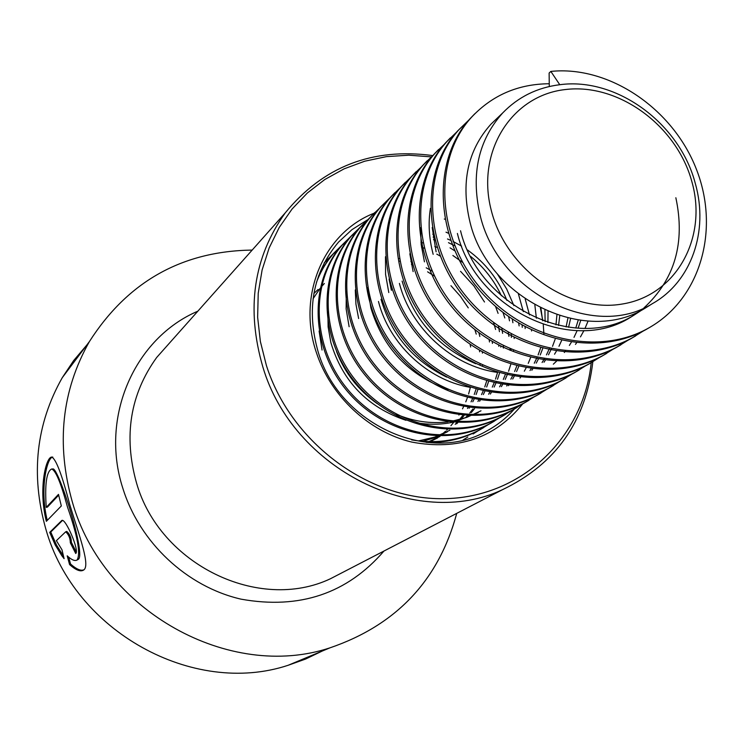 <?xml version="1.0" encoding="UTF-8"?>
<svg xmlns="http://www.w3.org/2000/svg" width="744" height="744" viewBox="0 0 744 744"><rect width="100%" height="100%" fill="white"/><g stroke="black" fill="none" stroke-linecap="round" stroke-linejoin="round"><path stroke-width="1.12" d="M86.75 345.104L73.619 360.617L62.282 377.664C36.047 424.089 30.541 474.467 45.756 528.798C74.363 631.628 193.282 696.728 288.133 665.285L305.598 659.044L322.208 651.065M46.24 507.371C44.705 484.335 46.491 471.557 51.615 469.018C55.605 470.18 60.878 482.81 67.444 506.915C77.646 536.154 80.836 553.861 77.041 560.046C74.791 561.264 71.508 559.86 67.193 555.833L69.583 564.584C75.786 570.071 80.389 571.931 83.393 570.164C90.824 566.537 79.571 536.61 69.75 504.599C61.929 474.542 55.902 458.695 51.652 457.076C45.896 457.067 38.223 489.394 46.342 521.33L61.324 505.948L58.488 494.369L46.24 507.371L47.346 507.166L58.664 495.179M252.179 250.077C182.01 251.091 127.745 281.604 89.373 341.617C61.706 390.702 56.023 444.149 72.345 501.977C103.072 611.447 229.682 681.076 329.843 647.885C396.394 625.137 438.69 580.292 456.742 513.36M431.288 156.882L408.772 155.189L386.452 156.631L364.755 161.197L344.081 168.86L324.821 179.499L307.356 192.984L292.048 209.064L279.223 227.487L269.17 247.919L262.111 269.97L258.224 293.229L257.638 317.232L260.372 341.496L266.408 365.518C291.22 443.619 370.624 501.475 446.819 498.61C523.144 496.239 583.687 436.496 591.229 362.672M432.776 155.58C372.316 147.498 323.147 166.591 285.259 212.858C253.425 257.433 245.957 308.797 262.855 366.969C292.941 469.204 416.612 530.416 502.507 489.673C555.712 464.182 585.816 421.532 592.847 361.733M61.985 549.779L56.386 540.656L65.695 531.802C68.671 534.499 70.224 538.172 70.345 542.822L75.721 553.499C79.673 550.969 65.584 518.029 61.864 520.447L49.699 532.369L55.242 545.008L61.789 555.656L64.096 558.66L61.985 549.779M65.853 531.774L66.765 531.402C69.731 534.08 71.275 537.726 71.387 542.357L70.345 542.822M71.387 542.357L76.316 552.206M62.505 520.419L50.759 532.034L49.699 532.369M50.759 532.034L56.563 545.147L63.445 556.047M68.662 557.144L70.568 564.045C76.334 569.151 80.752 571.085 83.821 569.839M52.499 457.16C46.798 458.062 39.59 489.664 47.253 520.381M70.568 564.045L69.583 564.584M51.615 469.018L52.768 468.98C57.874 465.642 87.057 556.54 78.027 559.488L77.041 560.046M491.207 210.115C475.918 151.376 511.9 95.288 565.421 89.54C618.748 82.947 676.947 125.894 691.966 181.992C707.749 237.959 676.166 295.554 622.105 304.054C568.295 313.419 505.697 268.975 491.207 210.115M559.767 84.714C616.757 76.92 680.025 123.662 695.389 183.805C708.865 231.161 691.418 281.809 652.349 303.673C593.768 340.892 497.085 291.964 479.871 214.095C470.878 173.761 478.485 140.039 502.712 112.93C518.215 96.943 537.233 87.541 559.767 84.714L550.848 71.415L549.128 73.052L549.286 86.527M398.514 258.503L399.286 258.633M410.893 261.479L411.72 261.739M426.21 267.784L432.143 271.104M450.948 285.696L460.378 296.261L468.274 307.886M478.904 332.838L479.843 336.474M313.057 298.735L320.097 288.365M321.287 286.924L324.338 283.511M398.672 260.986L399.761 261.209M411.441 264.455L412.604 264.864M427.605 271.82L434.477 276.117M474.895 329.732L476.244 334.112M651.391 304.268L645.355 308.035C585.491 346.007 488.296 298.409 470.087 222.521C460.61 183.173 467.53 150.418 490.863 124.267L497.159 118.24M436.114 251.779L432.218 227.525M433.166 254.327C429 238.489 428.079 223.181 430.395 208.404M424.443 261.832L421.178 244.599L420.62 227.692M413.115 271.597L409.832 253.797M391.409 290.29L389.047 279.074M388.787 292.559L385.578 274.424L385.494 256.708M447.972 389.558C408.679 375.246 382.993 348.053 370.893 307.96L367.61 287.63M358.636 318.525L355.939 304.147L355.288 289.955M349.122 326.718L346.127 308.872L346.304 291.453M518.438 294.075L523.33 311.615M420.509 232.119L421.132 232.184M432.766 234.193L433.547 234.379M447.507 238.973L450.613 240.321M453.096 241.484L461.596 246.115M467.502 249.975C485.581 262.995 498.703 279.8 506.887 300.39M405.945 420.286C367.508 407.359 342.482 381.421 330.838 342.473L328.113 326.849L327.89 311.504M433.129 237.103L434.254 237.42M448.493 242.665L454.779 245.808M470.617 256.392C483.935 267.301 494.193 280.432 501.391 295.777M508.673 316.805L509.538 320.85M420.964 242.423L422.964 242.879M434.822 246.506L437.063 247.38M452.873 255.48L462.759 262.511M495.541 306.463L498.089 313.363M322.05 350.043L319.102 331.015M642.537 309.597L633.925 315.186C574.591 352.805 478.457 305.821 460.536 230.742M675.85 197.746C685.447 242.721 674.789 279.465 643.867 307.969M640.547 310.629L630.168 317.539C571.011 355.037 475.221 308.258 457.402 233.449M475.797 363.751C438.318 347.55 413.757 319.994 402.104 281.083M497.113 372.344C452.231 366.15 410.651 328.02 399.407 283.408M588.076 321.064L585.035 328.309M583.947 330.559L580.469 336.883M576.535 342.9L575.447 344.407M580.748 320.394L578.116 328.188M577.149 330.596L574.005 337.376M571.327 342.249L569.374 345.421M565.524 350.954L564.333 352.498M556.493 361.231L553.322 364.188M446.605 377.078C413.153 360.552 391.288 334.614 381.012 299.255M578.246 320.06L575.763 328.039M469.436 387.215C427.242 379.775 388.954 343.505 378.454 301.45M570.564 318.683L568.565 327.304M567.923 318.079L566.11 326.942M561.627 340.473L558.967 346.304M556.363 351.168L554.54 354.218M559.748 315.837L558.549 325.5M555.154 339.218L552.522 346.341M551.425 348.871L548.495 354.786M545.278 360.301L544.022 362.226M556.921 314.917L555.963 324.886M549.416 348.527L546.459 354.897M544.31 358.85L542.097 362.495M548.04 311.522L547.919 322.589M542.85 348.173L540.228 354.99M538.284 359.213L536.247 363.1M532.76 368.903L531.848 370.261M544.915 310.146L545.129 321.659M540.628 347.969L538.117 354.944M537.01 357.548L534.276 363.23M531.16 368.699L529.988 370.54M534.852 305.012L536.378 318.218M530.611 357.566L528.249 363.379M526.082 367.917L524.325 371.182M521.312 376.12L520 378.073M525.106 326.923L525.162 328.578M518.745 366.429L516.587 371.526M514.811 375.171L512.709 379.022M509.445 384.248L508.468 385.671M480.996 410.8L466.888 417.328L451.878 421.262M448.018 421.839C430.543 423.978 413.301 421.439 396.282 414.241M377.366 403.732C358.283 390.163 344.686 372.772 336.558 351.568M522.111 325.286L522.251 327.341M516.81 365.964L514.615 371.516M513.081 374.864L510.858 379.17M507.947 384.071L506.711 385.959M478.318 412.474L455.644 421.578M452.482 422.304C440.653 424.787 428.395 424.889 415.71 422.601M512.318 319.297L512.914 322.747M514.16 337.562L514.16 338.52M513.481 350.387L513.379 351.233M510.765 364.421L508.598 371.265M507.678 373.73L505.223 379.421M503.214 383.393L501.391 386.638M511.23 333.991L511.398 337.413M511.063 349.382L510.951 350.554M505.316 374.576L503.307 379.44M500.972 384.267L499.596 386.806M501.865 328.374L502.609 333.349M503.4 345.848L503.381 348.08M499.661 372.698L497.494 379.254M496.378 382.081L494.137 387.094M491.3 392.46L490.37 394.041M498.406 326.067L499.466 331.685M500.74 346.434L500.749 347.085M497.559 372.474L495.523 379.124M494.1 382.909L492.286 387.131M489.738 392.228L488.622 394.218M492.258 341.775L492.435 343.458M488.585 381.533L486.66 387.01M484.846 391.344L483.33 394.553M480.271 400.16L479.61 401.249M474.542 408.623L471.324 412.567M469.352 414.761L466.841 417.338M449.878 430.255L434.701 437.119L418.537 440.922M489.199 339.906L489.487 341.989M486.678 380.993L484.753 386.908M483.154 390.991L481.535 394.599M478.783 399.937L477.927 401.435M472.961 408.949L469.799 412.976M468.311 414.706L465.391 417.849M447.386 431.808L435.352 437.537L422.583 441.322M482.344 352.154L482.419 353.14M482.521 365.192L482.465 366.141M477.862 389.726L476.086 394.543M474.095 399.137L472.784 401.797M470.134 406.605L469.129 408.261M464.135 415.403L460.992 419.207M457.82 422.629L456.611 423.829M440.011 436.421L427.075 442.475M470.124 344.556L470.654 346.992M470.338 387.522L468.608 393.985M467.39 397.659L465.772 401.853M464.107 405.62L462.508 408.847M459.634 413.897L458.899 415.078M453.673 422.397L450.92 425.68M448.251 428.553L446.633 430.162M445.535 431.213L442.187 434.18M440.904 435.231L437.602 437.76M431.697 441.666L430.385 442.438M479.499 350.508L479.638 351.828M480.103 364.067L480.066 365.341M476.03 389.233L474.244 394.459M472.468 398.812L471.054 401.862M468.673 406.401L467.483 408.447M462.61 415.71L459.513 419.607M456.872 422.592L455.198 424.331M437.584 437.937L428.219 442.587M650.851 326.746L645.718 329.722C594.363 358.143 519.684 340.017 476.941 287.156C434.291 235.169 432.264 159.644 470.115 118.631L474.867 113.702M635.664 335.907L630.605 338.846C579.864 366.922 506.218 349.15 464.144 297.098C422.173 245.901 420.295 171.408 457.727 130.851L468.116 120.909M620.924 344.798L615.948 347.69C565.803 375.441 493.16 358.004 451.738 306.733C410.418 256.299 408.679 182.829 445.712 142.708L450.343 137.919M606.62 353.428L601.71 356.274C552.15 383.709 480.485 366.597 439.704 316.079C399.007 266.399 397.408 193.905 434.05 154.222L438.616 149.507M592.726 361.807L587.89 364.607C538.898 391.735 468.19 374.939 428.023 325.156C387.931 276.191 386.471 204.665 422.722 165.41L427.223 160.751M579.232 369.945L574.47 372.707C526.036 399.537 456.249 383.039 416.677 333.972C377.18 285.715 375.841 215.109 411.711 176.282L416.156 171.678M566.119 377.859L561.413 380.584C513.527 407.108 444.652 390.907 405.657 342.528C366.736 294.95 365.509 225.265 401.007 186.846L405.396 182.308M553.359 385.55L548.728 388.238C501.372 414.473 433.38 398.552 394.943 350.852C356.581 303.933 355.465 235.141 390.6 197.113L394.925 192.64M540.953 393.037L536.387 395.687C489.552 421.634 422.415 405.982 384.527 358.943C346.713 312.675 345.7 244.739 380.472 207.111L389.372 198.499M528.882 400.319L524.371 402.932C478.057 428.6 411.758 413.208 374.399 366.811C337.106 321.166 336.195 254.076 370.614 216.839L374.837 212.477M517.126 407.405L512.681 409.991C466.869 435.37 401.388 420.248 364.541 374.464C327.769 329.434 326.951 263.171 361.026 226.316L370.224 217.471M505.688 414.306L501.298 416.854C455.97 441.973 391.288 427.093 354.944 381.914C318.674 337.478 317.939 272.016 351.68 235.541L360.059 227.394M360.691 226.855L366.039 222.698M540.925 308.23L542.636 320.748M494.537 421.039L490.203 423.55C445.368 448.399 381.458 433.761 345.607 389.168C309.82 345.318 309.169 280.637 342.575 244.525L350.787 236.536M351.41 236.006L355.93 232.435M444.289 219.015L444.921 219.21M525.199 298.995L529.477 314.954M531.495 330.131L531.56 331.006M483.674 427.586L479.396 430.069C463.094 438.876 445.377 442.987 426.228 442.392M318.413 276.257L323.156 267.422L328.727 259.256L333.703 253.286L341.756 245.436M342.361 244.925L346.76 241.437M446.009 232.175L448.316 233.198M497.206 273.68L506.673 289.007L513.89 305.617M518.661 323.287L519.135 325.909M473.082 433.975L478.931 430.227M324.375 262.576L332.959 254.113M333.544 253.611L337.822 250.207M433.51 239.67L434.98 240.266M450.083 247.864L454.733 250.784M503.056 312.647L504.813 317.967M508.264 332.308L508.905 336.344M509.993 348.917L510.031 350.284M324.942 262.083L329.108 258.754M421.485 247.129L424.201 248.171M436.774 254.113L440.141 256.029M460.545 271.318L473.798 285.789L484.511 301.999M493.542 322.571L495.606 329.49M498.703 345.374L498.815 346.304M550.848 71.415C609.113 65.388 672.79 108.512 696.282 168.962C720.406 229.924 700.355 299.786 647.633 328.569C596.214 357.027 521.395 338.855 478.569 285.891C435.835 233.802 433.789 158.147 471.687 117.078C492.398 95.102 518.252 83.988 549.249 83.746M643.086 331.117L632.465 337.72C581.65 365.843 507.882 348.025 465.725 295.87C423.671 244.571 421.774 169.958 459.262 129.344L468.822 120.082M628.131 340.148L617.753 346.592C567.533 374.39 494.769 356.915 453.273 305.542C411.86 255.015 410.111 181.415 447.2 141.248L456.546 132.181M614.479 348.313L603.468 355.214C553.834 382.695 482.056 365.537 441.192 314.926C400.412 265.152 398.803 192.538 435.491 152.799L445.433 143.248M599.524 357.436L589.601 363.584C540.535 390.749 469.706 373.907 429.465 324.04C389.298 274.982 387.819 203.335 424.117 164.024L433.073 155.329M586.653 365.127L576.126 371.712C527.617 398.57 457.727 382.035 418.072 332.884C378.51 284.534 377.152 213.826 413.069 174.933L422.583 165.773M573.336 373.181L563.031 379.617C515.071 406.178 446.084 389.93 407.014 341.477C368.02 293.815 366.783 224.009 402.327 185.535L410.911 177.174M560.381 381.012L550.29 387.298C502.87 413.562 434.766 397.603 396.264 349.82C357.836 302.827 356.702 233.914 391.883 195.849L400.291 187.646M547.035 389.14L537.912 394.766C491.012 420.751 423.773 405.062 385.811 357.938C347.932 311.597 346.899 243.548 381.719 205.874L389.958 197.83M535.531 396.022L525.859 402.039C479.48 427.735 413.078 412.316 375.646 365.834C338.297 320.115 337.367 252.923 371.833 215.639L380.575 207.167M523.609 403.229L514.123 409.116C468.246 434.533 402.662 419.374 365.76 373.516C328.922 328.411 328.085 262.046 362.207 225.144L370.772 216.83M511.295 410.725L502.702 416.008C457.318 441.155 392.534 426.247 356.134 380.993C319.799 336.483 319.055 270.928 352.833 234.397L360.598 226.781M500.684 417.077L491.579 422.722C446.679 447.609 382.676 432.934 346.76 388.275C310.908 344.351 310.257 279.577 343.7 243.418L351.317 235.932M489.664 423.736L480.736 429.26C459.699 440.56 436.663 444.112 411.637 439.899M316.433 282.45C320.822 270.928 326.942 260.846 334.8 252.197L342.277 244.85M324.124 263.041L333.461 253.546M467.837 436.979L463.066 440.02M318.348 352.517C339.692 424.48 429.362 464.777 486.809 430.943C497.857 424.964 507.417 417.217 515.49 407.693M374.111 213.212C323.882 232.714 296.782 295.312 316.414 352.647C330.606 396.115 368.782 431.808 411.711 442.066C458.118 450.808 495.151 438.039 522.809 403.769M367.229 220.01L351.903 229.691L338.567 242.06C312.731 272.806 305.979 309.606 318.33 352.479M285.259 212.858L156.659 357.501C130.163 394.357 123.43 436.114 136.468 482.791C159.616 564.733 259.033 612.572 330.382 578.776L502.507 489.673M197.839 311.187C134.803 338.009 99.612 416.77 122.807 488.185C139.621 542.525 186.902 586.718 241.056 599.162C299.562 609.671 347.216 593.619 383.997 551.016M543.901 334.14L543.269 324.551M542.822 320.822L540.414 307.979M62.44 520.409L61.473 520.707M62.282 377.664L89.373 341.617M288.133 665.285L329.843 647.885M66.765 531.402L65.695 531.802M52.815 457.095L51.652 457.076M318.125 289.453L313.866 293.527M502.712 112.93L490.863 124.267M652.349 303.673L645.364 308.035M633.925 315.186L630.168 317.53M645.718 329.722L647.633 328.569M470.115 118.631L471.687 117.078M630.605 338.846L632.465 337.72M457.727 130.851L459.262 129.344M615.948 347.69L617.753 346.592M445.712 142.708L447.2 141.248M601.71 356.274L603.468 355.214M434.05 154.222L435.491 152.799M587.89 364.607L589.601 363.584M422.722 165.41L424.117 164.024M574.47 372.707L576.126 371.712M411.711 176.282L413.069 174.933M561.413 380.584L563.031 379.617M401.007 186.846L402.327 185.535M548.728 388.238L550.29 387.298M390.6 197.113L391.883 195.849M536.387 395.687L537.912 394.766M380.472 207.111L381.719 205.874M524.371 402.932L525.859 402.039M370.614 216.839L371.833 215.639M512.681 409.991L514.123 409.116M361.026 226.316L362.207 225.144M501.298 416.854L502.702 416.008M351.68 235.541L352.833 234.397M490.203 423.55L491.579 422.722M342.575 244.525L343.7 243.418M479.396 430.069L480.736 429.26M333.703 253.286L334.8 252.197M325.054 261.823L326.123 260.763"/></g></svg>
